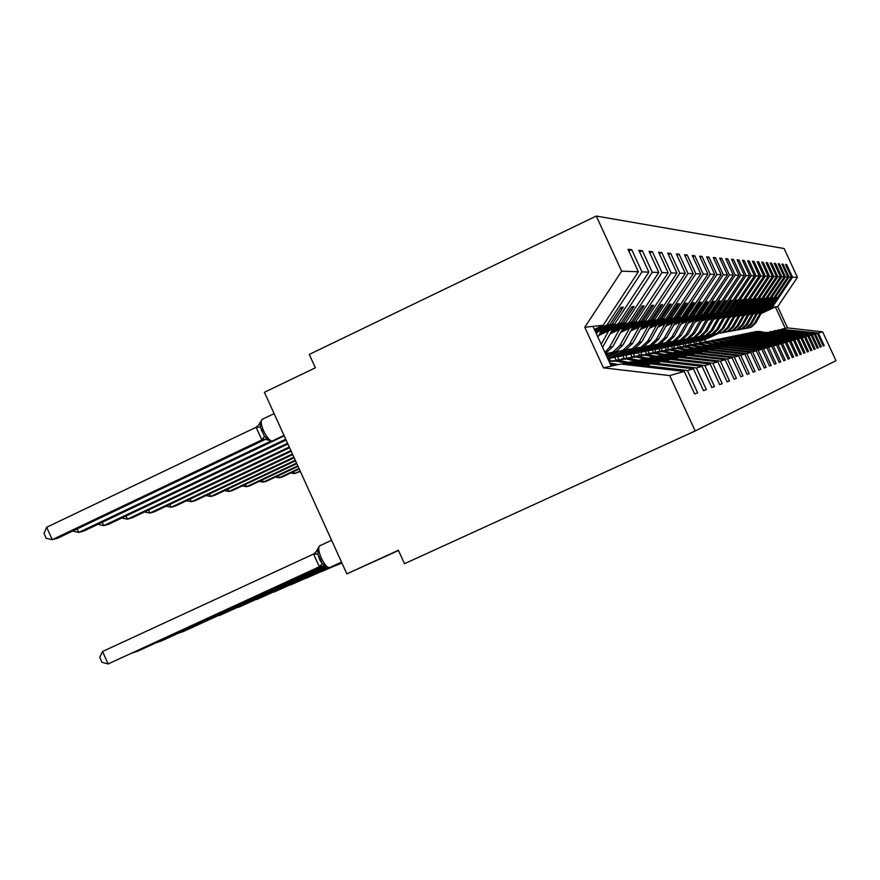 <?xml version="1.0" encoding="UTF-8"?>
<svg xmlns="http://www.w3.org/2000/svg" width="880" height="880" viewBox="0 0 880 880"><rect width="100%" height="100%" fill="white"/><g stroke="black" fill="none" stroke-linecap="round" stroke-linejoin="round"><path stroke-width="1.32" d="M761.926 312.081L772.321 307.241L792.517 277.167L797.412 277.332L784.091 248.534L596.277 216.051L309.287 354.42L315.381 367.796L264.418 392.282L346.852 573.87L398.376 550.253L404.503 563.706L695.178 430.969L836 360.701L822.635 331.837L818.378 333.058L824.219 345.675L823.251 346.038L817.377 333.344L815.353 333.916L821.304 346.764L820.292 347.138L814.319 334.213L777.48 330.077L788.04 331.804L774.961 330.627L812.229 334.818L814.319 334.213M594.902 330.594L607.057 324.863L609.741 324.577L621.115 307.318L623.326 307.175L612.018 324.335L614.636 324.06L648.879 272.118L638.858 250.349L642.345 250.679L652.278 272.239L618.354 323.664L620.873 323.389L631.939 306.636L634.029 306.504L623.029 323.158L625.493 322.905L658.79 272.47L649.055 251.328L652.344 251.647L661.991 272.58L629.002 322.531L631.378 322.267L642.136 305.987L644.105 305.866L633.413 322.058L635.734 321.805L668.14 272.8L658.669 252.252L661.782 252.549L671.165 272.899L639.056 321.453L641.311 321.211L651.772 305.382L653.642 305.272L643.225 321.013L645.425 320.771L676.973 273.108L667.755 253.132L670.703 253.407L679.833 273.207L648.56 320.441L650.694 320.21L660.891 304.81L662.662 304.7L652.509 320.023L654.599 319.792L685.333 273.394L676.368 253.957L679.151 254.221L688.039 273.493L657.569 319.484L659.593 319.264L669.526 304.26L671.209 304.161L661.309 319.077L663.289 318.868L693.253 273.68L684.519 254.738L687.17 254.991L695.827 273.768L666.105 318.571L668.03 318.362L677.732 303.743L679.316 303.644L669.669 318.186L671.539 317.988L700.777 273.944L692.263 255.486L694.782 255.728L703.219 274.032L674.223 317.702L676.049 317.515L685.509 303.259L687.027 303.16L677.6 317.339L679.393 317.152L707.927 274.197L699.622 256.19L702.02 256.421L710.259 274.274L681.945 316.877L683.672 316.701L692.923 302.786L694.353 302.698L685.157 316.536L686.862 316.36L714.736 274.428L706.629 256.861L708.906 257.081L716.947 274.505L689.293 316.096L690.943 315.92L699.974 302.346L701.349 302.258L692.351 315.766L693.979 315.601L721.215 274.659L713.306 257.51L715.473 257.719L723.327 274.736L696.289 315.348L697.873 315.183L706.706 301.917L708.015 301.84L699.215 315.04L700.766 314.875L727.408 274.879L719.664 258.115L721.743 258.324L729.421 274.945L702.977 314.633L704.484 314.479L713.119 301.51L714.373 301.433L705.771 314.336L707.256 314.182L733.315 275.088L725.747 258.709L727.727 258.896L735.24 275.154L709.368 313.962L710.809 313.808L719.257 301.125L720.456 301.048L712.041 313.676L713.449 313.522L738.958 275.286L731.555 259.259L733.458 259.446L740.795 275.341L715.473 313.302L716.859 313.159L725.131 300.762L726.275 300.685L718.036 313.038L719.389 312.884L744.359 275.473L737.121 259.798L738.936 259.974L746.119 275.528L721.325 312.686L722.645 312.543L730.752 300.399L731.841 300.333L723.778 312.422L725.076 312.279L749.529 275.649L742.445 260.315L744.183 260.48L751.223 275.715L726.935 312.081L728.2 311.949L736.131 300.069L737.187 300.003L729.278 311.839L730.521 311.696L754.49 275.825L747.549 260.799L749.221 260.964L756.118 275.88L732.303 311.509L733.524 311.377L741.301 299.739L742.313 299.673L734.558 311.267L735.757 311.146L759.253 275.99L752.455 261.272L754.05 261.426L760.815 276.045L737.462 310.959L738.628 310.838L746.262 299.42L747.23 299.365L739.629 310.728L740.773 310.607L763.829 276.155L757.152 261.723L758.692 261.877L765.325 276.21L742.423 310.431L743.545 310.31L751.025 299.123L751.96 299.068L744.502 310.211L745.602 310.09L768.218 276.309L761.673 262.163L763.158 262.306L769.659 276.364L747.186 309.925L748.264 309.804L755.612 298.837L756.503 298.782L749.188 309.716L750.255 309.595L772.442 276.452L766.029 262.581L767.448 262.713L773.828 276.507L751.773 309.43L752.807 309.32L760.023 298.562L760.881 298.507L753.698 309.232L754.721 309.122L776.512 276.595L770.209 262.977L771.584 263.109L777.843 276.65L756.184 308.968L757.185 308.858L764.269 298.287L765.105 298.232L758.043 308.77L759.033 308.66L780.428 276.738L774.246 263.373L775.566 263.494L781.715 276.782L760.441 308.506L761.409 308.407L768.361 298.034L769.164 297.979L762.234 308.319L763.18 308.22L784.201 276.87L778.129 263.747L779.405 263.868L785.444 276.914L764.544 308.077L765.468 307.978L772.31 297.781L773.08 297.737L766.271 307.89L767.184 307.791L787.842 277.002L781.88 264.099L783.112 264.22L789.041 277.035L768.493 307.648L769.395 307.56L776.116 297.539L776.864 297.495L770.165 307.472L771.045 307.384L791.362 277.123L785.499 264.451L786.687 264.561L792.517 277.167M628.837 251.053L631.741 249.667L641.971 271.876L607.057 324.863M596.277 216.051L621.643 271.161L638.363 271.755L628.034 249.304L631.741 249.667M638.363 271.755L603.108 325.292L594.363 329.406M398.508 550.528L346.852 573.87M600.776 331.936L618.354 323.664M639.606 251.988L642.345 250.679M595.936 332.86L614.636 324.06M611.919 330.561L629.002 322.531M649.759 252.879L652.344 251.647M598.829 335.434L625.493 322.905M622.435 329.263L639.056 321.453M659.34 253.715L661.782 252.549M610.082 333.861L635.734 321.805M632.39 328.031L648.56 320.441M668.393 254.507L670.703 253.407M620.697 332.387L645.425 320.771M641.806 326.876L657.569 319.484M676.962 255.266L679.151 254.221M630.74 330.99L654.599 319.792M650.749 325.776L666.105 318.571M685.091 255.981L687.17 254.991M640.244 329.681L663.289 318.868M659.241 324.72L674.223 317.702M692.802 256.663L694.782 255.728M649.264 328.427L671.539 317.988M667.315 323.73L681.945 316.877M700.139 257.312L702.02 256.421M657.833 327.25L679.393 317.152M606.122 355.025L609.686 353.364M675.004 322.784L689.293 316.096M707.124 257.928L708.906 257.081M605.792 354.31L606.903 353.793M665.973 326.139L686.862 316.36M607.079 357.093L618.398 351.791M682.341 321.882L696.289 315.348M713.768 258.522L715.473 257.719M606.76 356.411L616.242 351.978M673.728 325.072L693.979 315.601M610.368 360.976L609.224 358.479L627.011 350.163M689.337 321.013L702.977 314.633M720.115 259.083L721.743 258.324M607.684 358.413L625.196 350.218M681.12 324.06L700.766 314.875M618.761 359.293L617.628 356.829L635.36 348.546M696.025 320.199L709.368 313.962M726.176 259.633L727.727 258.896M616.121 360.162L614.845 357.379L633.743 348.546M688.171 323.103L707.256 314.182M626.868 357.885L625.669 355.256L643.412 346.973M702.416 319.407L715.473 313.302M731.962 260.15L733.458 259.446M624.118 358.215L623.007 355.784L641.872 346.973M694.903 322.19L713.449 313.522M634.48 356.191L633.369 353.76L651.134 345.455M708.543 318.648L721.325 312.686M737.506 260.645L738.936 259.974M631.895 356.598L630.817 354.255L647.559 346.434M701.349 321.31L719.389 312.884M641.784 354.585L640.75 352.308L658.526 344.014M714.406 317.933L726.935 312.081M742.819 261.118L744.183 260.48M639.353 355.08L638.297 352.792L654.555 345.202M707.509 320.474L725.076 312.279M648.868 353.188L647.823 350.922L663.74 343.497M720.038 317.24L732.303 311.509M747.912 261.58L749.221 260.964M646.536 353.683L645.48 351.384L661.485 343.915M713.427 319.682L730.521 311.696M655.633 351.791L654.621 349.602L670.164 342.353M725.439 316.569L737.462 310.959M752.796 262.02L754.05 261.426M653.499 352.495L652.366 350.042L668.272 342.617M719.092 318.912L735.757 311.146M662.211 350.603L661.155 348.315L676.412 341.209M730.62 315.931L742.423 310.431M757.482 262.438L758.692 261.877M660.011 350.955L658.988 348.744L674.872 341.341M724.526 318.186L740.773 310.607M668.459 349.305L667.436 347.094L682.572 340.032M735.614 315.315L747.186 309.925M761.992 262.845L763.158 262.306M666.325 349.613L665.357 347.501L681.252 340.087M729.751 317.482L745.602 310.09M674.432 347.963L673.486 345.906L688.578 338.877M740.41 314.721L751.773 309.43M766.337 263.241L767.448 262.713M672.441 348.381L671.484 346.302L687.39 338.888M734.778 316.811L750.255 309.595M680.262 346.819L679.316 344.762L694.397 337.744L699.754 336.501L705.232 331.342L712.701 318.054M745.041 314.16L756.184 308.968M770.506 263.615L771.584 263.109M678.326 347.204L677.38 345.147L691.889 338.382M739.607 316.162L754.721 309.122M685.839 345.653L684.926 343.673L700.029 336.633M749.496 313.61L760.441 308.506M774.532 263.978L775.566 263.494M684.057 346.181L683.067 344.036L697.411 337.359M744.26 315.535L759.033 308.66M691.273 344.641L690.338 342.606L705.452 335.577M753.786 313.082L764.544 308.077M778.404 264.33L779.405 263.868M689.48 344.982L688.545 342.958L702.537 336.446M748.737 314.941L763.18 308.22M696.509 343.618L695.563 341.583L709.324 335.192M757.933 312.565L768.493 307.648M782.144 264.671L783.112 264.22M694.716 343.849L693.836 341.924L707.652 335.489M753.06 314.369L767.184 307.791M621.643 271.161L584.793 327.239L603.427 367.829L620.917 364.034L684.255 371.426L694.628 393.954L697.664 392.821L687.401 370.524L693.418 368.808L631.917 361.647L629.42 362.186L649.726 364.551L647.658 365.046L627.242 362.659L624.679 363.22L687.401 370.524M624.679 363.22L622.523 364.221M693.418 368.808L703.483 390.654L706.332 389.587L696.366 367.961L702.042 366.333L642.279 359.403L639.925 359.909L659.648 362.197L657.712 362.659L637.879 360.36L635.459 360.877L696.366 367.961M635.459 360.877L633.435 361.823M702.042 366.333L711.81 387.552L714.505 386.551L704.825 365.541L710.171 364.012L652.058 357.28L649.836 357.764L669.02 359.986L667.194 360.415L647.9 358.182L645.623 358.677L704.825 365.541M645.623 358.677L643.709 359.568M710.171 364.012L719.675 384.626L722.216 383.669L712.811 363.253L717.86 361.812L661.298 355.278L659.208 355.729L677.864 357.885L676.137 358.303L657.371 356.125L655.226 356.598L712.811 363.253M655.226 356.598L653.411 357.434M717.86 361.812L727.1 381.854L729.509 380.952L720.357 361.097L725.142 359.733L670.054 353.375L668.063 353.815L686.246 355.905L684.607 356.29L666.336 354.189L664.301 354.629L720.357 361.097M664.301 354.629L662.585 355.421M725.142 359.733L734.14 379.236L736.417 378.389L727.496 359.051L732.039 357.753L678.348 351.582L676.467 351.989L694.177 354.024L692.626 354.398L674.817 352.341L672.892 352.759L727.496 359.051M672.892 352.759L671.264 353.518M732.039 357.753L740.806 376.75L742.962 375.947L734.272 357.115L738.584 355.883L686.224 349.866L684.431 350.262L701.712 352.242L700.238 352.594L681.043 350.999L734.272 357.115M681.043 350.999L679.503 351.714M738.584 355.883L747.131 374.396L749.177 373.626L740.707 355.278L744.81 354.101L693.715 348.249L692.01 348.612L707.465 350.878L688.787 349.316L740.707 355.278M688.787 349.316L687.324 349.998M744.81 354.101L753.137 372.152L755.095 371.426L746.834 353.518L750.728 352.407L700.843 346.698L699.226 347.05L714.34 349.25L696.146 347.721L746.834 353.518M696.146 347.721L694.76 348.37M750.728 352.407L758.857 370.029L760.716 369.336L752.653 351.857L756.371 350.79L707.63 345.224L706.09 345.565L720.896 347.699L703.164 346.203L752.653 351.857M703.164 346.203L701.833 346.819M756.371 350.79L764.313 367.994L766.084 367.334L758.208 350.273L761.75 349.25L714.12 343.827L712.635 344.146L727.133 346.225L709.841 344.751L758.208 350.273M709.841 344.751L708.576 345.334M761.75 349.25L769.505 366.058L771.199 365.431L763.499 348.755L766.887 347.787L720.302 342.485L733.095 344.806L716.221 343.365L763.499 348.755M716.221 343.365L715.022 343.926M766.887 347.787L774.477 364.21L776.094 363.605L768.559 347.303L771.804 346.379L726.22 341.198L738.793 343.464L722.326 342.045L768.559 347.303M722.326 342.045L721.171 342.573M771.804 346.379L779.218 362.439L780.769 361.867L773.399 345.917L776.501 345.037L731.885 339.966L744.249 342.177L728.156 340.78L773.399 345.917M728.156 340.78L727.045 341.286M776.501 345.037L783.761 360.745L785.246 360.195L778.03 344.597L781 343.75L737.308 338.789L749.463 340.934L733.733 339.57L778.03 344.597M733.733 339.57L732.677 340.054M781 343.75L788.106 359.128L789.525 358.6L782.474 343.332L785.312 342.518L742.511 337.667L754.457 339.757L739.079 338.404L782.474 343.332M739.079 338.404L738.067 338.877M785.312 342.518L792.275 357.577L793.639 357.071L786.72 342.111L789.459 341.33L747.494 336.578L759.253 338.613L744.205 337.293L786.72 342.111M744.205 337.293L743.237 337.744M789.459 341.33L796.279 356.081L797.588 355.597L790.812 340.945L793.43 340.197L752.29 335.544L763.862 337.524L749.133 336.226L790.812 340.945M737.693 335.17L742.687 334.972L749.177 336.215L748.198 336.666M793.43 340.197L800.118 354.651L801.372 354.189L794.728 339.823L797.247 339.097L756.899 334.543L768.284 336.479L753.863 335.203L794.728 339.823M753.863 335.203L752.961 335.621M797.247 339.097L803.803 353.276L805.013 352.825L798.501 338.745L800.921 338.052L761.332 333.586L772.541 335.467L758.406 334.213L798.501 338.745M758.406 334.213L757.537 334.62M800.921 338.052L807.356 351.956L808.522 351.527L802.131 337.7L804.463 337.04L765.589 332.662L776.633 334.499L762.784 333.267L802.131 337.7M762.784 333.267L761.948 333.652M804.463 337.04L810.777 350.68L811.899 350.273L805.618 336.699L807.873 336.061L769.703 331.771L780.571 333.564L766.986 332.354L805.618 336.699M766.986 332.354L766.194 332.728M807.873 336.061L814.066 349.459L815.144 349.052L808.984 335.742L811.151 335.126L773.663 330.902L784.377 332.673L771.045 331.474L808.984 335.742M771.045 331.474L770.275 331.826M811.151 335.126L817.234 348.282L818.279 347.886L812.229 334.818M774.961 330.627L774.213 330.968M778.019 330.143L815.353 333.916M701.481 342.496L700.612 340.604L714.054 334.345M785.752 265.001L786.687 264.561M699.82 342.837L698.94 340.934L712.69 334.532M757.229 313.808L771.045 307.384M781.693 329.34L818.378 333.058M641.971 271.876L648.879 272.118M652.278 272.239L658.79 272.47M661.991 272.58L668.14 272.8M671.165 272.899L676.973 273.108M679.833 273.207L685.333 273.394M688.039 273.493L693.253 273.68M695.827 273.768L700.777 273.944M703.219 274.032L707.927 274.197M710.259 274.274L714.736 274.428M716.947 274.505L721.215 274.659M723.327 274.736L727.408 274.879M729.421 274.945L733.315 275.088M735.24 275.154L738.958 275.286M740.795 275.341L744.359 275.473M746.119 275.528L749.529 275.649M751.223 275.715L754.49 275.825M756.118 275.88L759.253 275.99M760.815 276.045L763.829 276.155M765.325 276.21L768.218 276.309M769.659 276.364L772.442 276.452M773.828 276.507L776.512 276.595M777.843 276.65L780.428 276.738M781.715 276.782L784.201 276.87M785.444 276.914L787.842 277.002M789.041 277.035L791.362 277.123M603.427 367.829L669.702 375.584L684.255 371.426M669.702 375.584L695.178 430.969M628.177 362.769L629.42 362.186M595.265 331.397L609.741 324.577M595.584 332.079L612.018 324.335M638.748 360.459L639.925 359.909M600.094 333.168L620.873 323.389M599.5 334.224L623.029 323.158M648.725 358.281L649.836 357.764M611.27 331.727L631.378 322.267M610.72 332.728L633.413 322.058M658.152 356.224L659.208 355.729M621.819 330.363L641.311 321.211M621.302 331.309L643.225 321.013M667.073 354.266L668.063 353.815M631.807 329.076L650.694 320.21M631.312 329.967L652.509 320.023M675.521 352.429L676.467 351.989M641.256 327.866L659.593 319.264M640.783 328.713L661.309 319.077M683.54 350.68L684.431 350.262M650.221 326.711L668.03 318.362M649.781 327.514L669.669 318.186M691.163 349.008L692.01 348.612M658.746 325.622L676.049 317.515M658.317 326.381L677.6 317.339M698.412 347.424L699.226 347.05M666.842 324.577L683.672 316.701M666.435 325.303L685.157 316.536M705.32 345.917L706.09 345.565M674.553 323.587L690.943 315.92M674.168 324.28L692.351 315.766M696.927 343.607L704.022 342.947L712.635 344.146M681.912 322.652L697.873 315.183M681.538 323.312L699.215 315.04M718.19 343.112L718.894 342.782M688.919 321.75L704.484 314.479M614.845 357.379L609.224 358.479M688.567 322.377L705.771 314.336M724.196 341.803L724.867 341.484M695.629 320.892L710.809 313.808M623.007 355.784L617.628 356.829M695.288 321.497L712.041 313.676M729.949 340.549L730.587 340.252M702.042 320.078L716.859 313.159M630.817 354.255L625.669 355.256M701.723 320.65L718.036 313.038M735.449 339.35L736.065 339.064M708.18 319.297L722.645 312.543M638.297 352.792L633.369 353.76M707.872 319.847L723.778 312.422M740.729 338.195L741.323 337.92M714.065 318.549L728.2 311.949M645.48 351.384L640.75 352.308M713.768 319.077L729.278 311.839M745.789 337.095L746.361 336.831M719.697 317.834L733.524 311.377M652.366 350.042L647.823 350.922M719.411 318.34L734.558 311.267M725.12 317.141L738.628 310.838M658.988 348.744L654.621 349.602M724.845 317.625L739.629 310.728M730.312 316.481L743.545 310.31M665.357 347.501L661.155 348.315M730.059 316.943L744.502 310.211M735.317 315.843L748.264 309.804M671.484 346.302L667.436 347.094M735.064 316.294L749.188 309.716M764.137 333.091L758.516 331.716L753.082 332.123M740.124 315.227L752.807 309.32M677.38 345.147L673.486 345.906M739.882 315.667L753.698 309.232M744.766 314.644L757.185 308.858M683.067 344.036L679.316 344.762M744.524 315.062L758.043 308.77M749.221 314.083L761.409 308.407M688.545 342.958L684.926 343.673M749.001 314.479L762.234 308.319M753.533 313.533L765.468 307.978M693.836 341.924L690.338 342.606M753.313 313.918L766.271 307.89M778.734 329.802L791.571 330.968L781.176 329.274L817.377 333.344M757.68 313.005L769.395 307.56M698.94 340.934L695.563 341.583M757.471 313.379L770.165 307.472M772.321 307.241L777.711 306.669L787.523 327.899L822.635 331.837M797.412 277.332L777.711 306.669M782.386 329.021L787.523 327.899M705.54 341.66L704.682 339.801L700.612 340.604M704.682 339.801L718.135 333.553M761.079 313.577L775.401 306.911L785.323 328.383M611.226 366.135L592.966 326.37L603.108 325.292M584.793 327.239L592.966 326.37M775.819 297.979L776.864 297.495M772.002 298.232L773.08 297.737M768.053 298.496L769.164 297.979M763.939 298.782L765.105 298.232M759.682 299.068L760.881 298.507M755.26 299.365L756.503 298.782M750.662 299.673L751.96 299.068M745.888 299.992L747.23 299.365M740.905 300.333L742.313 299.673M735.724 300.685L737.187 300.003M730.323 301.048L731.841 300.333M724.68 301.433L726.275 300.685M718.795 301.829L720.456 301.048M712.635 302.247L714.373 301.433M706.189 302.687L708.015 301.84M699.435 303.149L701.349 302.258M692.351 303.633L694.353 302.698M684.926 304.15L687.027 303.16M677.105 304.689L679.316 303.644M668.877 305.25L671.209 304.161M660.198 305.855L662.662 304.7M651.046 306.493L653.642 305.272M641.366 307.164L644.105 305.866M631.114 307.879L634.029 306.504M620.246 308.638L623.326 307.175M755.117 331.628L759.726 331.463L766.238 332.706M747.989 328.141L751.256 327.184L755.788 322.938L762.278 311.465M745.866 328.438L750.002 327.415L754.556 323.136L760.76 312.169M748.891 332.981L754.435 332.552L760.628 333.74M750.992 332.464L755.689 332.288L762.201 333.542M744.535 333.872L750.211 333.421L756.503 334.631M746.713 333.333L751.509 333.157L758.01 334.4M740.025 334.796L745.833 334.323L752.235 335.555M742.28 334.235L747.175 334.048L753.665 335.291M735.339 335.742L741.29 335.258L748.308 336.611M743.732 328.911L747.076 327.943L751.685 323.62L758.285 311.927M741.532 329.219L745.778 328.174L750.409 323.829L756.723 312.664M739.332 329.714L742.742 328.724L747.439 324.324L754.16 312.422M737.055 330.033L741.4 328.966L746.108 324.544L752.532 313.17M734.767 330.539L738.254 329.538L743.028 325.061L749.881 312.917M732.402 330.869L736.857 329.791L741.653 325.281L748.187 313.709M730.037 331.408L733.601 330.374L738.463 325.82L745.437 313.445M727.584 331.738L732.149 330.638L737.033 326.051L743.688 314.259M730.488 336.743L736.571 336.237L743.589 337.579M732.919 336.138L738.023 335.94L744.634 337.205M725.131 332.299L728.772 331.254L733.722 326.601L740.828 313.984M722.579 332.651L727.265 331.518L732.237 326.854L739.013 314.831M725.439 337.777L731.676 337.249L738.683 338.591M727.969 337.139L733.183 336.93L739.915 338.228M720.027 333.234L723.756 332.156L728.794 327.426L736.043 314.545M717.376 333.586L722.183 332.442L727.254 327.679L734.162 315.425M720.192 338.844L726.583 338.294L733.579 339.636M722.821 338.184L728.145 337.975L735.097 339.306M714.725 334.191L718.542 333.102L723.679 328.273L731.071 315.128M711.964 334.565L716.914 333.399L722.073 328.537L729.113 316.052M714.725 339.966L721.281 339.383L728.321 340.736M717.464 339.273L722.909 339.053L730.169 340.45M709.214 335.203L713.119 334.081L718.355 329.164L725.901 315.733M706.343 335.577L711.425 334.389L716.694 329.439L723.866 316.69M709.038 341.121L715.759 340.527L722.942 341.902M711.887 340.406L717.464 340.175L724.702 341.572M703.472 336.248L707.465 335.104L712.811 330.077L720.522 316.371M700.48 336.644L705.705 335.423L711.084 330.363L718.399 317.361M703.109 342.342L710.017 341.704L717.343 343.123M706.079 341.583L711.788 341.341L719.07 342.749M697.488 337.337L701.591 336.171L707.036 331.045L714.912 317.02M700.029 342.815L705.87 342.562L713.306 343.992M691.251 338.47L695.464 337.271L701.019 332.035L709.071 317.702M687.995 338.888L693.55 337.623L699.138 332.354L706.761 318.791M690.47 344.927L697.763 344.234L705.661 345.763M693.704 344.091L699.699 343.838L707.289 345.301M684.75 339.658L689.062 338.437L694.738 333.08L702.977 318.417M681.34 340.087L687.06 338.789L692.78 333.41L700.557 319.55M336.204 565.334L341.935 563.035M335.841 565.499L341.968 563.101M683.716 346.313L691.229 345.587L699.105 347.105M687.104 345.433L693.253 345.169L701.69 346.797M293.667 471.592L294.569 473.583L300.355 471.449M290.818 472.934L294.569 473.583L300.135 470.965M674.388 341.341L680.295 340.021L686.136 334.51L694.078 320.342M677.952 340.89L682.385 339.636L688.182 334.169L696.597 319.165M321.794 571.527L341.781 562.683M321.409 571.703L341.814 562.76M676.665 347.765L684.398 346.995L692.384 348.535M680.196 346.841L686.51 346.555L695.079 348.216M278.322 475.673L279.268 477.763L282.381 476.905L299.233 468.974M275.363 477.07L279.268 477.763L299.002 468.457M667.117 342.65L673.211 341.297L679.184 335.665L687.302 321.167M670.835 342.188L675.4 340.901L681.329 335.313L689.942 319.935M306.735 578.006L341.616 562.331M306.339 578.182L341.649 562.408M669.262 349.272L677.237 348.469L685.41 350.053M672.98 348.304L679.448 348.007L688.017 349.668M262.284 479.93L263.274 482.119L266.53 481.228L298.056 466.367M259.204 481.382L263.274 482.119L297.814 465.839M659.494 344.025L665.797 342.639L671.902 336.875L680.207 322.036M663.399 343.541L668.085 342.221L674.146 336.501L682.968 320.749M290.983 584.771L328.735 567.798M290.565 584.969L329.054 567.743M661.518 350.867L669.735 350.009L678.095 351.637M665.401 349.844L672.056 349.536L680.614 351.197M245.509 484.385L246.543 486.684L249.953 485.749L296.813 463.639M242.297 485.903L246.543 486.684L296.56 463.078M651.508 345.455L658.031 344.047L664.268 338.151L672.771 322.949M655.6 344.96L660.429 343.607L666.633 337.755L675.675 321.596M274.483 591.866L327.712 567.787M274.054 592.064L327.888 567.809M653.378 352.539L661.87 351.637L671.352 353.474M657.459 351.461L664.301 351.131L672.837 352.792M257.191 599.302L326.986 567.622M256.74 599.511L327.118 567.666M644.831 354.299L653.598 353.342L663.091 355.19M649.121 353.155L656.161 352.814L664.862 354.508M239.041 607.101L326.359 567.38M238.568 607.321L326.48 567.435M635.833 356.147L644.908 355.135L654.39 356.983M640.354 354.937L647.592 354.574L656.513 356.312M219.967 615.296L325.666 567.149M219.472 615.527L325.798 567.193M626.362 358.105L635.745 357.016L645.216 358.864M631.114 356.818L638.583 356.433L647.735 358.215M199.892 623.92L325.204 566.764M199.375 624.162L325.27 566.863M616.363 360.162L626.087 359.007L635.558 360.855M621.379 358.798L629.079 358.391L639.023 360.338M178.739 633.006L324.643 566.401M178.2 633.259L183.26 631.576L324.786 566.467M608.982 361.24L615.89 361.108L625.614 363.011M611.094 360.888L619.058 360.459L628.969 362.406M156.431 642.598L323.851 566.104M155.87 642.851L161.194 641.08L324.027 566.159M610.423 364.375L615.098 365.299M609.741 362.901L618.365 364.584M227.942 489.049L229.031 491.458L232.595 490.479L295.515 460.779M224.587 490.633L229.031 491.458L295.251 460.185M643.115 346.962L649.88 345.521L656.271 339.482L664.972 323.906M647.427 346.445L652.399 345.059L658.746 339.064L668.008 322.487M209.517 493.933L210.661 496.463L214.401 495.44L294.151 457.765M206.019 495.583L210.661 496.463L293.865 457.149M634.304 348.546L641.322 347.072L647.867 340.879L656.777 324.907M638.836 348.007L643.962 346.588L650.463 340.439L659.978 323.411M190.19 499.059L191.389 501.721L195.327 500.643L292.71 454.597M186.538 500.786L191.389 501.721L292.413 453.948M625.031 350.218L632.313 348.7L639.023 342.342L648.153 325.963M629.805 349.646L635.096 348.194L641.762 341.891L651.519 324.39M169.873 504.438L171.138 507.243L175.274 506.11L291.192 451.253M166.056 506.242L171.138 507.243L290.884 450.56M615.252 351.967L622.831 350.416L629.706 343.893L639.078 327.085M620.301 351.384L625.768 349.877L632.599 343.409L642.62 325.413M148.5 510.081L149.842 513.051L154.187 511.863L289.586 447.722M144.496 511.984L149.842 513.051L289.256 446.996M605.572 353.826L612.832 352.22L619.894 345.521L629.497 328.251M610.28 353.199L615.934 351.659L622.93 345.015L633.237 326.491M125.983 516.032L127.391 519.167L131.978 517.913L287.892 443.993M121.792 518.023L127.391 519.167L287.54 443.223M605.462 353.573L612.733 346.709L623.337 327.635M604.956 352.484L609.521 347.248L619.388 329.494M102.223 522.302L103.719 525.624L108.559 524.304L286.099 440.044M97.889 524.37L103.719 525.624L285.725 439.219M602.602 347.347L612.876 328.834M601.205 344.3L608.696 330.803M132.858 652.718L322.564 566.005M132.264 652.993L137.896 651.123L322.883 565.994M77.121 528.924L78.705 532.444L83.82 531.047L284.196 435.842M72.721 531.014L78.705 532.444L270.633 441.232M261.404 430.705L263.153 429.869M597.905 337.117L601.788 330.099M596.42 333.894L597.355 332.189M319.539 558.91L322.333 563.673L325.523 565.796L325.149 566.654L323.411 565.994L319.286 566.643L313.61 554.026L318.307 549.89L317.845 553.927L319.539 558.91M102.542 651.497L108.141 663.949L101.981 662.332L99.748 657.371L102.542 651.497L313.61 554.026M320.848 566.203L108.141 663.949L319.363 566.731M320.331 566.335L319.583 566.632M319.528 545.897L317.394 549.538L318.307 549.89M325.523 565.796L323.411 565.994M46.662 527.252L44 533.401L46.222 538.34L52.239 539.66L261.855 439.934L256.113 427.273L46.662 527.252L52.239 539.66L57.662 538.186L265.672 439.241M265.375 439.219L261.855 439.934M256.113 427.273L260.722 422.972L260.238 426.943L264.451 436.326L267.916 438.812L267.652 439.923L272.063 441.089L284.009 435.424M262.372 419.298L259.897 422.84L260.722 422.972M262.064 439.824L267.916 438.812M759.726 331.463L758.516 331.716M754.556 323.136L755.788 322.938M755.689 332.288L754.435 332.552M751.509 333.157L750.211 333.421M747.175 334.048L745.833 334.323M742.687 334.972L741.29 335.258M750.409 323.829L751.685 323.62M746.108 324.544L747.439 324.324M741.653 325.281L743.028 325.061M737.033 326.051L738.463 325.82M738.023 335.94L736.571 336.237M732.237 326.854L733.722 326.601M733.183 336.93L731.676 337.249M727.254 327.679L728.794 327.426M728.145 337.975L726.583 338.294M722.073 328.537L723.679 328.273M722.909 339.053L721.281 339.383M716.694 329.439L718.355 329.164M717.464 340.175L715.759 340.527M711.084 330.363L712.811 330.077M711.788 341.341L710.017 341.704M705.232 331.342L707.036 331.045M705.87 342.562L704.022 342.947M699.138 332.354L701.019 332.035M699.699 343.838L697.763 344.234M692.78 333.41L694.738 333.08M693.253 345.169L691.229 345.587M686.136 334.51L688.182 334.169M686.51 346.555L684.398 346.995M679.184 335.665L681.329 335.313M679.448 348.007L677.237 348.469M671.902 336.875L674.146 336.501M672.056 349.536L669.735 350.009M664.268 338.151L666.633 337.755M664.301 351.131L661.87 351.637M656.161 352.814L653.598 353.342M647.592 354.574L644.908 355.135M638.583 356.433L635.745 357.016M629.079 358.391L626.087 359.007M619.058 360.459L615.89 361.108M656.271 339.482L658.746 339.064M647.867 340.879L650.463 340.439M639.023 342.342L641.762 341.891M629.706 343.893L632.599 343.409M619.894 345.521L622.93 345.015M609.521 347.248L612.733 346.709M331.617 540.298L319.77 545.776C317.988 547.239 318.494 551.342 321.299 558.074C324.313 564.267 327.019 567.457 329.395 567.655L328.647 567.809M341.528 562.122L329.659 567.578L341.528 562.133M319.286 566.643L322.333 563.673L317.889 554.136C320.562 562.573 319.55 559.35 322.168 563.497M313.621 554.147L317.845 553.927M274.12 413.644L262.163 419.353C260.458 420.695 260.931 424.534 263.604 430.903C266.838 437.481 269.709 440.847 272.228 441.012L284.053 435.534L273.207 440.682M270.875 441.254L271.876 441.144M263.769 439.648L265.232 439.186M263.252 439.758L265.54 439.219M260.238 426.943L256.124 427.394M264.55 436.458L261.778 439.846M750.002 327.415L751.256 327.184M745.778 328.174L747.076 327.943M741.4 328.966L742.742 328.724M736.857 329.791L738.254 329.538M732.149 330.638L733.601 330.374M727.265 331.518L728.772 331.254M722.183 332.442L723.756 332.156M716.914 333.399L718.542 333.102M711.425 334.389L713.119 334.081M705.705 335.423L707.465 335.104M699.754 336.501L701.591 336.171M693.55 337.623L695.464 337.271M687.06 338.789L689.062 338.437M680.295 340.021L682.385 339.636M673.211 341.297L675.4 340.901M665.797 342.639L668.085 342.221M658.031 344.047L660.429 343.607M649.88 345.521L652.399 345.059M641.322 347.072L643.962 346.588M632.313 348.7L635.096 348.194M622.831 350.416L625.768 349.877M612.832 352.22L615.934 351.659M341.506 562.089L329.395 567.655L325.149 566.654M315.359 552.926L317.394 549.538M260.205 426.767L264.451 436.326L260.205 426.767M263.483 439.329L265.166 439.241M259.897 422.84L259.16 424.633M264.275 439.186L267.652 439.923"/></g></svg>
